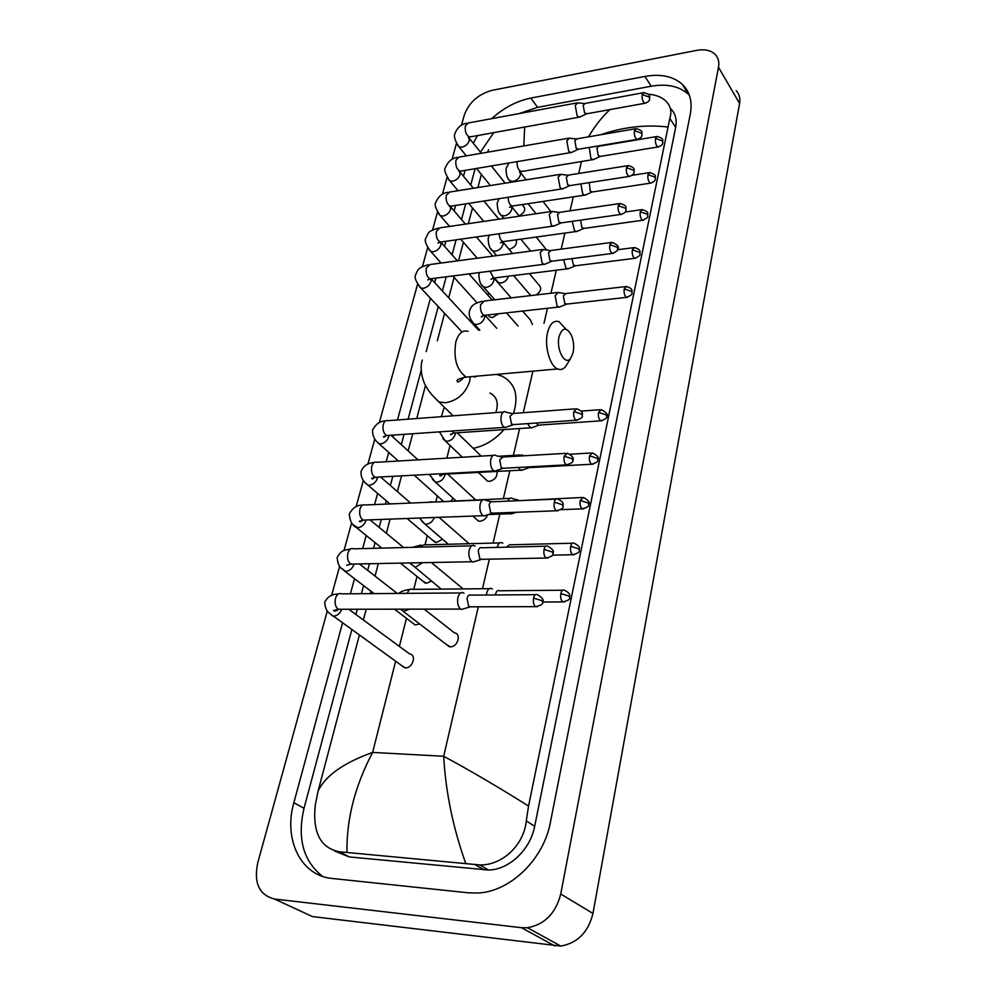 <?xml version="1.0" encoding="UTF-8"?>
<svg xmlns="http://www.w3.org/2000/svg" width="996" height="996" viewBox="0 0 996 996"><rect width="100%" height="100%" fill="white"/><g stroke="black" fill="none" stroke-linecap="round" stroke-linejoin="round"><path stroke-width="1.49" d="M559.117 336.411C555.843 349.123 564.956 366.229 570.633 358.348L573.098 352.721C574.244 346.596 573.646 340.694 571.293 335.005C566.4 326.763 562.342 327.236 559.117 336.411M567.645 363.241L565.579 366.615C563.226 369.367 560.586 370.151 557.648 368.956C549.817 366.105 544.165 345.961 547.551 332.577C549.929 323.688 553.764 320.065 559.042 321.683L565.989 329.19M441.365 416.689L444.253 407.14M474.582 377.123L477.233 376.115M495.796 412.605C498.909 403.206 496.954 396.694 489.932 393.047M496.494 374.396L502.034 376.152C515.181 383.149 519.003 395.574 513.488 413.44M503.939 429.6C495.087 439.734 484.84 445.971 473.2 448.325M577.854 102.737L575.24 105.414L577.095 115.661L579 117.192L580.519 116.756M643.142 92.765L585.088 103.447L583.208 105.377L584.552 112.797L586.806 113.756M519.078 215.858C524.543 212.783 526 209.534 523.448 206.11L522.215 204.566M509.031 249.261L509.566 249.212C515.094 247.307 517.298 244.169 516.152 239.824M569.575 138.046L566.799 140.834L568.691 151.168L570.521 152.612L572.152 152.164M635.398 128.783L576.858 138.842L574.854 140.859L576.211 148.342L578.502 149.238M494.576 278.133L498.423 282.553L501.162 282.989C504.972 282.117 507.362 279.864 508.334 276.216M561.109 174.225L558.146 177.151L560.063 187.559L561.806 188.929L563.574 188.456M627.455 165.722L568.417 175.122L566.288 177.238L567.67 184.77L569.973 185.605M488.339 315.346L489.97 317.139L492.559 317.537L498.535 313.752M552.431 211.326L549.269 214.377L551.224 224.872L552.88 226.154L554.784 225.669M619.313 203.62L559.777 212.322L557.499 214.538L558.905 222.133L561.234 222.905M543.542 249.374L540.156 252.573L542.16 263.143L544.351 264.45L545.758 263.84M610.959 242.514L550.913 250.482L548.485 252.797L549.917 260.454L552.27 261.151M442.274 500.316L442.822 501.237M505.644 411.871C503.652 411.186 502.196 412.456 501.274 415.706C500.502 420.188 501.225 423.823 503.441 426.612L505.221 427.608L507.176 426.898M575.252 408.858L513.127 413.465L509.977 416.241L511.533 424.134L513.924 424.582M450.976 500.888L453.18 498.249M432.401 540.044L436.572 542.534L442.535 539.222M495.547 455.272C493.431 454.487 491.875 455.832 490.879 459.293C490.082 463.887 490.816 467.547 493.095 470.286L494.751 471.195L496.867 470.461M565.703 453.354L503.042 457.002L499.681 459.915L501.274 467.871L503.677 468.257M422.292 580.755L426.437 583.283L431.393 581.116M485.164 499.892C482.923 499.008 481.267 500.403 480.197 504.101C479.375 508.807 480.134 512.504 482.462 515.181L483.981 515.99L486.247 515.243M555.893 499.12L492.671 501.76C491.065 501.125 489.87 502.133 489.111 504.81L490.729 512.828L493.132 513.152M411.933 622.512L415.158 624.965L419.652 623.957M475.117 546.194L474.494 545.758C472.129 544.762 470.373 546.231 469.216 550.178C468.369 554.996 469.141 558.719 471.531 561.333L472.888 562.055L475.329 561.296M545.796 546.206L482.027 547.775C480.321 547.065 479.051 548.124 478.229 550.987L479.898 559.067L482.276 559.316M401.326 665.34L405.384 667.868C412.817 668.378 416.901 654.609 409.58 653.899L348.774 609.266M463.974 593.243L463.538 592.931C461.036 591.823 459.168 593.367 457.923 597.563C457.052 602.518 457.836 606.265 460.276 608.817L461.484 609.44L464.099 608.681M535.425 594.674L471.083 595.122C469.278 594.313 467.933 595.434 467.037 598.484L468.743 606.626L471.108 606.813M589.271 147.42L590.865 158.277L592.595 159.671L594.114 159.26M656.439 136.589L598.845 146.263L596.94 148.242L598.247 155.525L600.389 156.409M580.83 183.924L582.722 193.846L584.391 195.179L586.022 194.743M589.296 182.604L590.18 191.145L592.346 191.967M528.988 293.583L530.868 295.575M572.302 221.324L574.393 230.313L575.962 231.545L577.717 231.109M580.593 220.141L581.925 227.648L584.104 228.408M536.271 294.953C541.015 291.342 541.936 288.056 539.023 285.08L529.399 273.576M563.636 259.695L565.84 267.675L567.322 268.833L569.214 268.385M571.916 258.624L573.447 265.061L575.651 265.758M532.387 324.509L530.544 320.152L522.639 311.063M558.519 292.351L555.121 295.625L557.075 305.996L559.067 307.191L560.487 306.606M625.376 286.624L565.803 293.546L563.363 295.924L564.769 303.431L566.973 304.066M484.99 478.727L487.505 481.118L489.422 481.379C495 479.96 497.514 476.648 496.954 471.419M527.606 423.624L530.432 427.782L532.897 427.346M536.346 423.014L538.077 425.168L539.571 425.068M475.553 518.505L478.304 521.008L479.972 521.207C483.645 520.734 486.185 518.605 487.604 514.808M518.331 467.46L520.572 470.174L523.199 469.739M527.519 466.962L529.934 467.56M521.929 454.886L518.679 456.093M509.155 512.554L511.16 513.961L513.239 513.289M512.181 498.274C510.413 497.514 508.993 498.473 507.91 501.125M581.776 497.49L517.298 500.739M502.806 543.306L502.171 542.832C499.942 541.936 498.311 543.38 497.241 547.153L497.191 547.414M572.339 543.218L509.591 544.812L506.267 547.19M445.822 644.038L450.18 646.827C457.674 647.276 461.746 633.755 454.425 632.846L424.172 609.141M492.36 588.985L491.875 588.636C489.546 587.64 487.803 589.146 486.658 593.168L486.359 595.01M562.64 590.23L499.332 590.765C497.639 590.043 496.394 591.126 495.572 594.052L495.41 594.948M461.484 125.247L464.298 115.075C469.016 102.426 478.254 94.197 491.987 90.362L696.677 50.373C704.695 48.941 710.87 50.286 715.203 54.431C718.315 57.731 719.423 62.013 718.49 67.267L560.736 894.022C555.768 913.32 544.675 924.562 527.444 927.737L521.443 927.699L274.523 899.027C259.271 895.08 253.656 883.091 257.665 863.059L327.335 610.872M736.231 90.698C739.331 94.022 740.451 98.28 739.58 103.46L592.956 913.457C588.312 932.219 577.58 943.088 560.773 946.076L312.371 916.569L274.523 899.027M331.556 595.583L339.661 566.251M343.981 550.576L351.663 522.8M356.082 506.777L363.366 480.446M367.873 464.136L374.77 439.174M379.339 422.59L417.61 284.072M422.429 266.629L427.682 247.618M432.55 230.001L437.505 212.036M442.423 194.245L447.104 177.288M452.072 159.348L456.492 143.349M342.5 623.06L293.857 802.726C283.287 839.018 300.568 875.808 332.166 878.472L468.431 892.827L477.731 893.026C510.226 891.831 543.791 859.175 550.402 822.31L690.315 114.005C692.544 101.617 689.879 91.732 682.347 84.361C673.209 76.281 660.734 73.629 644.935 76.431L530.818 98.081C516.762 100.969 503.715 107.829 491.7 118.661M465.107 170.241L463.476 176.255M455.608 205.338L454.101 210.878M445.872 241.281L444.502 246.323M440.257 262.035L439.933 263.193M435.899 278.121L434.679 282.615M430.446 298.252L397.491 419.976M393.408 435.065L392.885 436.97M388.714 452.383L386.187 461.733M382.078 476.885L381.767 478.03M377.609 493.394L374.583 504.586M366.217 535.475L362.656 548.597M354.514 578.688L350.418 593.803M477.594 135.394L473.287 143.25M351.787 629.733L304.029 808.291C297.045 838.271 303.207 860.967 322.53 876.38M475.142 168.561L470.735 185.044M465.73 203.769L461.509 219.543M456.081 239.837L452.072 254.839M446.196 276.801L442.398 290.994M438.228 306.569L426.188 351.613M421.171 370.363L408.111 419.179M404.065 434.331L401.301 444.639M397.205 459.978L396.894 461.098M392.822 476.312L390.37 485.488M386.286 500.776L385.39 504.125M381.294 519.439L379.165 527.382M375.081 542.646L373.562 548.323M369.441 563.736L367.673 570.372M363.59 585.611L361.424 593.716M357.265 609.253L355.871 614.47M689.357 95.193L688.46 94.309C679.347 86.204 666.922 83.502 651.197 86.229L537.591 107.344L519.252 113.569M493.879 132.48L480.408 152.164M334.631 851.032L349.173 856.921L488.476 870.018C508.956 869.894 530.382 849.65 534.665 826.344L675.649 127.426C677.106 119.458 675.35 113.121 670.383 108.415M648.272 94.209C655.493 94.745 661.232 96.911 665.477 100.696C670.569 105.601 672.026 111.49 669.835 118.35L528.54 806.063L526.274 820.853C524.02 845.405 501.723 865.661 479.761 864.926L339.437 851.779C320.413 848.032 312.371 832.345 315.321 804.718L318.073 791.123C325.331 775.772 343.52 762.874 372.641 752.416C354.962 785.931 346.421 819.222 346.994 852.315M481.379 174.449L477.906 187.534M472.49 207.977L468.332 223.677M463.414 242.277L458.534 260.715M454.114 277.398L448.698 297.829M444.59 313.342L437.331 340.769M425.516 385.39L416.739 418.532M412.718 433.733L408.161 450.902M401.562 475.851L397.392 491.576M390.096 519.115L386.348 533.296M378.331 563.562L375.019 576.086M370.998 591.263L370.363 593.653M366.229 609.241L363.391 619.985M359.369 635.174L318.073 791.123M487.592 152.189L488.6 149.774M465.792 863.52C453.031 827.801 445.66 792.057 443.693 756.275C469.353 770.07 497.639 786.666 528.54 806.063M667.469 126.965C645.371 124.45 623.123 127.04 600.725 134.746M502.133 149.686L496.494 150.657M588.474 136.85C595.01 125.857 602.169 116.769 609.963 109.585M524.68 126.94L523.809 145.939M468.095 331.344C462.493 329.838 458.397 333.386 455.807 342.002C453.305 358.846 456.815 370.537 466.315 377.098L472.664 376.525M431.953 394.877L438.962 401.948L445.548 402.758C457.401 400.629 465.406 393.569 469.564 381.593L470.174 377.509M642.208 94.558L649.23 97.085L649.641 99.09C648.869 96.749 652.368 95.28 643.989 92.603L642.208 94.558C641.835 98.841 642.706 101.754 644.823 103.298L645.645 103.161M457.724 145.279L458.944 146.773L461.995 147.184C465.779 146.151 468.232 143.885 469.353 140.361L468.581 137.112M576.622 102.974L468.257 122.994L465.319 125.982C464.821 131.497 466.165 135.12 469.377 136.875L470.722 136.626M634.415 130.663L641.536 133.19L641.959 135.17C641.337 132.281 644.2 131.186 636.32 128.621L634.415 130.663C634.016 134.933 634.888 137.846 637.004 139.403L637.901 139.278M448.387 179.23L449.731 180.836L452.67 181.222C456.479 180.226 458.957 177.923 460.115 174.325L459.554 171.2M568.243 138.27L459.032 157.119L455.907 160.219C455.384 165.71 456.716 169.332 459.915 171.113L461.385 170.864M626.434 167.702L633.643 170.241L634.091 172.184C633.468 169.407 636.369 168.224 628.451 165.573L626.434 167.702C626.011 171.959 626.858 174.873 628.986 176.441L629.945 176.317M438.838 213.991L440.307 215.709L443.12 216.07C446.967 215.099 449.482 212.783 450.653 209.098L450.304 206.184M559.665 174.462L449.594 192.054L446.27 195.291C445.71 200.744 447.03 204.367 450.229 206.16L451.81 205.923M618.23 205.699L625.538 208.239L626.011 210.144C625.351 207.355 628.389 206.359 620.384 203.47L618.23 205.699C617.794 209.932 618.628 212.845 620.757 214.439L621.79 214.314M429.052 249.598L430.683 251.415L433.347 251.751C437.219 250.818 439.759 248.465 440.967 244.705L440.842 242.153M550.863 211.55L439.933 227.847L436.397 231.221C435.812 236.625 437.12 240.248 440.294 242.078L442 241.829M609.813 244.705L617.221 247.245L617.707 249.112C619.475 246.946 617.607 244.692 612.117 242.364L609.813 244.705C609.353 248.913 610.187 251.826 612.291 253.432L613.412 253.308M419.03 286.064L420.822 287.993L423.325 288.305C427.247 287.408 429.811 285.03 431.031 281.171L431.044 278.942M541.849 249.598L430.048 264.513L426.288 268.024C425.678 273.39 426.948 277 430.11 278.868L431.953 278.631M573.808 411.572L581.664 414.112L582.237 415.78C581.589 414.934 585.125 412.282 576.796 408.746L573.808 411.572C573.273 415.668 574.032 418.557 576.062 420.237L577.556 420.175M376.388 441.216L379.003 443.693L380.709 443.855C384.767 443.133 387.469 440.643 388.801 436.385L388.938 435.439M503.391 412.045L388.017 420.685C385.875 420.038 384.307 421.271 383.298 424.396L383.186 424.819C382.476 429.973 383.634 433.546 386.647 435.526L389.1 435.364M564.172 456.23L572.14 458.77L572.75 460.376C574.269 458.247 572.476 455.869 567.359 453.267L564.172 456.23C563.624 460.289 564.346 463.165 566.351 464.871L567.957 464.833M365.022 482.5L367.91 485.127L369.367 485.264C373.463 484.579 376.189 482.064 377.559 477.707L375.044 477.258L371.62 478.416C372.043 479.275 373.164 478.877 374.994 477.233M493.132 455.421L376.837 462.281C374.583 461.546 372.902 462.841 371.819 466.153L371.707 466.589C370.973 471.693 372.093 475.254 375.044 477.258L493.979 470.934M563.014 506.13C562.367 505.445 565.765 502.768 557.66 499.058C556.117 498.386 554.984 499.432 554.262 502.171C553.701 506.192 554.399 509.068 556.366 510.786L558.071 510.761M554.262 502.171L562.354 504.711L562.989 506.254C563.798 507.91 561.595 509.417 556.366 510.786L491.265 513.214M353.368 524.842L357.726 527.755C361.847 527.121 364.623 524.581 366.03 520.111L366.055 519.987M482.599 499.992L365.37 504.984C362.98 504.15 361.199 505.495 360.029 509.031L359.917 509.479C359.17 514.521 360.241 518.057 363.142 520.099L365.918 519.999M552.967 553.34C554.436 551.361 552.68 548.97 547.676 546.169C546.045 545.422 544.837 546.518 544.065 549.443C543.48 553.427 544.152 556.291 546.082 558.021L547.887 558.034M544.065 549.443L552.282 551.971L552.942 553.452C553.751 555.245 551.46 556.764 546.082 558.021L480.296 559.354M341.391 568.268L345.774 571.38C349.758 570.87 352.534 568.417 354.09 564.035M471.768 545.82L353.605 548.833C351.078 547.887 349.185 549.294 347.928 553.066L347.816 553.527C347.044 558.495 348.065 562.018 350.903 564.085L353.841 564.035M533.557 598.11L541.911 600.638L542.596 602.045C544.152 600.127 542.422 597.662 537.404 594.662C535.686 593.84 534.404 594.986 533.557 598.11C532.972 602.057 533.607 604.908 535.487 606.651L537.404 606.701M404.787 667.83L333.498 616.175C337.283 615.789 340.047 613.499 341.765 609.278M460.65 592.944L341.528 593.865C338.864 592.819 336.86 594.288 335.503 598.297L335.378 598.77C334.581 603.688 335.565 607.187 338.329 609.278L341.441 609.278M655.48 138.456L662.402 140.922L662.801 142.777C662.141 139.975 665.029 138.979 657.273 136.452L655.48 138.456C655.107 142.627 655.928 145.466 657.958 146.96L658.779 146.848M508.695 179.292L509.977 180.911L513.152 181.397C516.999 180.401 519.464 178.122 520.535 174.561L519.999 171.636M517.024 161.564C516.936 166.681 518.244 169.955 520.945 171.387L522.265 171.163M647.948 174.661L654.97 177.114L655.38 178.944C654.671 176.18 657.746 175.308 649.865 172.557L647.948 174.661C647.562 178.807 648.384 181.646 650.4 183.152L651.284 183.04M499.942 213.717L501.362 215.447L504.412 215.895C508.296 214.937 510.786 212.634 511.869 208.998L511.508 206.222M508.147 197.22C508.321 201.939 509.641 204.89 512.081 206.097L513.513 205.873M640.241 211.775L647.338 214.24L647.774 216.02C647.076 213.356 650.164 212.422 642.283 209.571L640.241 211.775C639.83 215.908 640.64 218.734 642.644 220.265L643.603 220.153M490.978 248.95L492.547 250.793L495.46 251.229C499.382 250.295 501.897 247.979 503.017 244.244L502.793 241.679M499.12 233.749C499.519 237.994 500.801 240.621 503.005 241.642L504.536 241.43M632.323 249.834L639.532 252.299L639.98 254.055C639.357 252.162 642.308 250.033 634.502 247.531L632.323 249.834C631.9 253.943 632.684 256.781 634.701 258.325L635.734 258.213M481.803 285.03L483.533 287.01L486.285 287.396C490.244 286.512 492.796 284.159 493.929 280.337L493.867 278.096M489.945 271.211L493.705 278.046L495.348 277.847M624.206 288.89L631.501 291.367L631.974 293.073C631.364 291.28 634.34 289.089 626.521 286.487L624.206 288.89C623.757 292.986 624.542 295.812 626.534 297.368L627.642 297.269M472.403 321.994L474.32 324.111L476.897 324.459C480.894 323.613 483.471 321.235 484.641 317.326L484.679 315.471M556.851 292.538L484.305 301.029L480.62 304.651C480.047 309.93 481.23 313.503 484.156 315.359L485.936 315.159M598.521 412.406L606.141 414.871L606.676 416.44C608.481 414.896 606.701 412.63 601.323 409.63L598.521 412.406C598.036 416.415 598.758 419.229 600.7 420.835L602.057 420.773M442.772 438.464L445.361 441.029L447.304 441.253C451.412 440.531 454.089 438.066 455.334 433.87L455.433 433.16M451.972 431.007L454.027 433.011L456.205 432.862M589.495 455.832L597.226 458.297L597.787 459.816C599.293 457.774 597.525 455.483 592.471 452.931L589.495 455.832C588.985 459.816 589.682 462.617 591.599 464.248L593.056 464.211M432.376 479.263L435.24 482.002L436.945 482.189C441.079 481.504 443.793 479.014 445.063 474.706L445.112 474.42M442.573 473.673L445.772 474.133M580.22 500.465L588.063 502.943L588.636 504.399C590.155 502.432 588.399 500.104 583.382 497.427L580.22 500.465C579.684 504.424 580.369 507.225 582.249 508.869L583.805 508.844M421.719 521.095L424.869 524.033L426.3 524.17C430.073 523.684 432.737 521.468 434.306 517.497M509.852 498.374L431.405 502.171M570.671 546.368L578.639 548.833L579.236 550.228C578.502 549.518 582.224 547.19 574.045 543.169C572.513 542.496 571.393 543.567 570.671 546.368C570.135 550.29 570.783 553.079 572.638 554.735L574.281 554.747M410.775 563.997L415.382 567.272L422.491 562.703M499.693 542.907L423.748 544.899L419.279 547.153M560.86 593.579L568.94 596.031L569.575 597.376C568.816 596.741 572.576 594.4 564.433 590.217C562.815 589.47 561.632 590.591 560.86 593.579C560.3 597.463 560.935 600.239 562.74 601.92L564.483 601.958M449.358 646.753L403.343 611.444L409.543 609.166M489.273 588.661L412.718 589.371C410.402 588.412 408.609 589.744 407.339 593.367M478.317 606.801L443.693 756.275L372.641 752.416L395.624 661.244M399.371 646.404L406.455 618.329M413.751 589.358L417 576.485M424.981 544.862L427.296 535.686M435.912 501.523L437.331 495.884M446.843 458.148L450.043 445.486M479.113 330.174L479.288 329.502M487.928 295.252L488.563 292.7M482.5 588.723L489.347 559.179M493.082 543.081L499.793 514.098M503.366 498.647L509.828 470.747M513.388 455.396L519.613 428.529M523.274 412.705L532.897 371.159M543.99 323.277L547.464 308.287M550.95 293.235L556.291 270.215M561.171 249.125L564.894 233.076M570.048 210.828L573.285 196.847M578.688 173.491L581.477 161.489M521.443 927.699L554.897 946.001M560.736 894.022L592.956 913.457M718.49 67.267L739.58 103.46M304.029 808.291L293.857 802.726M537.591 107.344L530.818 98.081M651.197 86.229L644.935 76.431M675.649 127.426L669.835 118.35M534.665 826.344L526.274 820.853M484.093 869.882L474.98 864.578M349.173 856.921L339.437 851.779M570.633 358.348L565.579 366.615M464.97 376.438C459.766 381.779 457.139 383.211 457.089 380.709C456.865 379.601 459.94 378.393 466.315 377.098L557.648 368.956M453.093 415.805L438.962 401.948C432.675 396.109 428.38 390.93 426.076 386.436C424.408 384.431 418.793 370.935 422.304 360.066M490.368 185.542L476.424 168.349M466.302 155.862L458.944 146.773C454.998 140.772 453.653 136.365 454.898 133.576C457.413 127.426 461.422 123.977 466.925 123.243M579 117.192L468.207 137.274M586.295 113.942L579.523 117.229M649.641 99.09C649.691 100.745 648.085 102.152 644.823 103.298L585.922 113.918M505.146 183.177L491.327 165.859M481.292 153.272L469.265 138.22M584.403 103.509L578.39 102.949M483.77 221.411L468.593 203.333M458.011 190.709L449.731 180.836C445.175 173.678 443.755 169.258 445.461 167.565C447.976 161.476 452.01 158.078 457.587 157.368M570.521 152.612L458.87 171.436M577.929 149.437L571.069 152.674M641.959 135.17C641.959 136.938 640.303 138.344 637.004 139.403L577.531 149.4M498.909 219.182L483.869 200.968M473.386 188.256L460.028 172.071M576.099 138.892L570.148 138.282M477.271 258.213L460.725 239.189M449.632 226.428L440.307 215.709C435.625 208.824 434.119 204.379 435.8 202.375C438.439 196.237 442.523 192.888 448.026 192.315M561.806 188.929L449.308 206.421M569.339 185.816L562.391 188.991M634.091 172.184C634.066 174.001 632.36 175.433 628.986 176.441L568.928 185.766M492.821 256.146L476.412 236.961M465.418 224.1L450.553 206.72M567.596 175.172L561.694 174.487M489.97 317.139L487.978 314.935M477.034 302.809L452.819 275.954M441.166 263.031L430.683 251.415C425.802 244.792 424.209 240.322 425.89 238.032C428.766 232.666 427.047 231.595 438.24 228.096M552.88 226.154L440.294 242.078L438.016 243.149L439.684 241.829M560.536 223.129L553.49 226.241M626.011 210.144C625.961 212.048 624.206 213.48 620.757 214.439L560.101 223.054M492.223 300.107L468.967 273.888M457.413 260.865L440.855 242.202M558.88 212.36L553.041 211.613M462.044 331.954L420.822 287.993C415.805 281.706 414.112 277.224 415.755 274.547C418.195 268.385 419.528 267.302 428.205 264.774M543.716 264.326L430.11 278.868L427.72 279.951L429.612 278.668M551.498 261.4L544.351 264.45M617.707 249.112C618.304 250.22 616.499 251.652 612.291 253.432L551.037 261.313M478.59 330.236L431.256 278.905M549.941 250.519L544.177 249.697M443.282 501.212L414.199 475.179M398.363 461.011L379.003 443.693C374.471 440.145 372.317 435.588 372.566 430.048C375.865 423.997 380.186 420.947 385.527 420.897M504.486 427.384L386.647 435.526L383.522 436.671C383.298 437.593 384.294 437.194 386.523 435.476M512.816 424.856L505.221 427.608M582.237 415.78C583.083 417.2 581.029 418.681 576.062 420.237L512.293 424.694M417.984 459.853L390.967 435.227M511.795 413.427L506.366 412.332M435.152 542.384L407.09 518.493M389.996 503.939L367.91 485.127C362.918 481.479 360.639 476.922 361.062 471.457C363.378 465.941 367.748 462.941 374.16 462.48M502.47 468.531L494.751 471.195M572.75 460.376C573.572 461.932 571.443 463.426 566.351 464.871L501.922 468.344M410.613 503.055L380.547 476.972M501.611 456.94L496.282 455.782M425.28 583.17L400.454 563.126M381.854 548.111L356.531 527.656C352.235 525.589 349.808 521.02 349.26 513.961C352.758 507.748 357.166 504.81 362.507 505.171M363.142 520.099L359.344 521.282C359.73 522.253 361 521.867 363.167 520.099L483.185 515.704M491.825 513.426L483.981 515.99M403.666 547.551L370.014 519.85M491.153 501.66L485.924 500.428M415.158 624.965L394.478 609.191M374.085 593.616L344.853 571.306C341.553 567.546 338.453 569.04 337.146 557.598C341.964 548.485 346.172 550.365 350.53 548.995M472.079 561.732L350.903 564.085L346.658 565.28L351.028 564.085M480.869 559.59L472.888 562.055M397.292 593.442L359.394 563.923M338.217 594.027C331.805 594.014 327.298 596.816 324.696 602.431C325.767 612.914 329.141 612.154 332.876 616.138M460.662 609.079L338.329 609.278L333.498 610.498C334.245 611.631 335.926 611.233 338.54 609.278M469.602 607.074L461.484 609.44M542.596 602.045C543.368 603.999 540.99 605.531 535.487 606.651L469.016 606.825M536.01 213.742L528.029 203.682M511.035 182.231L509.977 180.911C507.3 178.919 506.005 174.773 506.093 168.461L508.956 162.908M519.464 171.847L592.595 159.671M599.853 156.596L593.106 159.734M662.801 142.777C662.826 144.482 661.207 145.877 657.958 146.96L599.492 156.559M550.9 211.538L543.007 201.429M526.162 179.815L520.435 172.47M598.148 146.3L596.803 146.163M530.644 251.104L520.846 239.177M503.839 218.46L501.362 215.447C498.635 213.592 497.265 209.409 497.253 202.91L499.158 198.602M510.711 206.496L509.554 207.305L512.081 206.097L584.391 195.179M591.761 192.166L584.913 195.241M655.38 178.944C655.393 180.712 653.737 182.119 650.4 183.152L591.375 192.116M546.692 250.058L536.197 237.048M519.352 216.182L511.77 206.794M648.956 172.694L632.062 175.321M530.557 295.426L513.637 275.556M496.668 255.636L492.547 250.793C489.708 248.963 488.252 244.755 488.189 238.193L489.322 235.143M501.747 241.966L500.39 242.85L503.005 241.642L575.962 231.545M583.457 228.607L576.522 231.632M647.774 216.02C648.384 217.016 646.678 218.423 642.644 220.265L583.058 228.545M512.591 253.507L502.893 241.928M641.3 209.708L625.202 212.011M518.069 326.028L506.429 312.869M494.85 299.796L483.533 287.01C480.595 285.205 479.051 280.984 478.902 274.323L479.437 272.555M492.547 278.32L490.966 279.266L493.705 278.046L567.322 268.833M574.941 265.982L567.907 268.932M639.98 254.055C640.577 255.113 638.822 256.545 634.701 258.325L574.53 265.907M511.185 297.879L493.991 278.121M633.431 247.68L617.532 249.735M479.835 330.099L474.32 324.111C470.174 319.641 468.531 315.383 469.39 311.337C471.457 304.726 474.631 303.344 482.525 301.24M483.396 314.96C482.014 316.828 481.317 317.363 481.292 316.579L484.156 315.359L558.457 307.067M566.201 304.29L559.067 307.191M631.974 293.073C632.572 294.218 630.754 295.65 626.534 297.368L565.765 304.203M496.755 328.294L485.127 315.458M564.844 293.559L559.13 292.662M487.505 481.118L478.354 472.415M462.393 457.226L445.361 441.029L439.385 431.878M453.529 432.737C451.387 434.717 450.391 435.215 450.565 434.256L454.027 433.011L530.432 427.782M538.562 425.304L531.105 427.981M606.676 416.44C607.548 417.772 605.556 419.241 600.7 420.835L538.077 425.168M481.242 456.118L457.164 432.787M599.916 409.742L581.178 411.111M478.304 521.008L472.863 516.077M455.857 500.677L435.24 482.002L429.351 474.37M443.021 474.021C441.303 475.876 440.182 476.374 439.697 475.515L443.457 474.258L520.572 470.174M528.839 467.809L521.269 470.398M597.787 459.816C598.633 461.273 596.567 462.742 591.599 464.248L528.353 467.647M475.565 499.83L447.615 474.034M498.51 456.268L519.738 455.023M524.531 455.757L522.601 455.334M590.964 453.018L570.123 454.226M448.387 544.252L424.869 524.033L419.465 518.032M431.953 501.747L428.716 502.283M488.463 514.521L510.45 513.712M516.351 512.28L511.16 513.961M588.636 504.399C589.458 505.98 587.329 507.474 582.249 508.869L560.748 509.678M469.104 543.704L439.012 517.322M428.579 517.708L430.969 517.621M518.219 500.004L512.865 498.759M441.203 589.109L409.866 562.939M421.047 545.036L412.605 547.327M579.236 550.228C580.083 551.896 577.892 553.39 572.638 554.735L552.27 555.17M463.14 588.91L431.368 562.528M409.842 589.483C405.26 589.893 401.5 591.213 398.525 593.429M569.575 597.376C570.384 599.181 568.106 600.7 562.74 601.92L542.608 602.007M403.343 611.444L400.653 609.179M527.444 927.737L560.773 946.076M688.46 94.309L682.347 84.361M488.476 870.018L479.761 864.926"/></g></svg>
